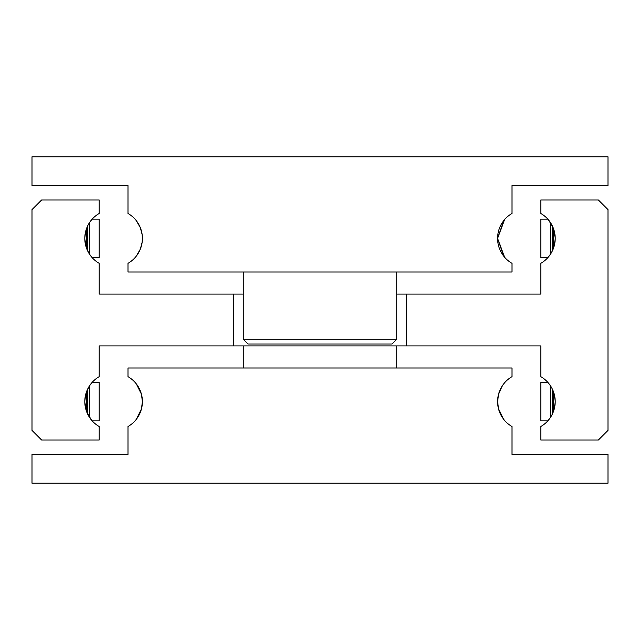 <?xml version="1.0" encoding="UTF-8"?>
<svg xmlns="http://www.w3.org/2000/svg" width="640" height="640" viewBox="0 0 640 640"><rect width="100%" height="100%" fill="white"/><g stroke="black" fill="none" stroke-linecap="round" stroke-linejoin="round"><path stroke-width="0.96" d="M550.936 416.68L548.672 419.864M555.192 402.408L554.144 409.312L552.432 413.928L552.432 389.272L554.144 393.888L555.192 400.792M406.4 345.92L540.8 345.92L540.8 376.656A28.8 28.8 0 0 1 540.8 426.544L540.8 440L598.4 440L608 430.4L608 209.6L598.4 200L540.8 200L540.8 213.456A28.8 28.8 0 0 1 540.8 263.344L540.8 294.08L406.4 294.08L406.4 345.92L99.2 345.92L99.2 376.656A28.8 28.8 0 0 0 99.2 426.544L99.2 440L41.6 440L32 430.4L32 209.6L41.6 200L99.2 200L99.2 213.456A28.8 28.8 0 0 0 99.2 263.344L99.2 294.08L243.2 294.08M91.328 419.864L86.72 411.936L84.808 402.408M84.808 400.792L85.856 393.888L89.064 386.52L87.568 389.272L87.568 413.928L89.064 416.68M89.064 223.32L91.328 220.136M84.808 237.592L85.856 230.688L87.568 226.072L87.568 250.728L89.064 253.48L86.72 248.736L84.808 239.208M548.672 220.136L553.28 228.064L555.192 237.592M555.192 239.208L554.144 246.112L552.432 250.728L552.432 226.072L550.936 223.32M396.8 294.08L406.4 294.08M92.216 257.688L99.2 257.688L99.2 219.112L92.216 219.112M547.784 257.688L540.8 257.688L540.8 219.112L547.784 219.112M550.4 254.32L550.4 222.48M552.432 250.728L550.936 253.48L552.432 250.728M92.216 420.888L99.2 420.888L99.2 382.312L92.216 382.312M547.784 420.888L540.8 420.888L540.8 382.312L547.784 382.312M550.4 417.52L550.4 385.68M550.936 386.52L548.672 383.336M89.6 385.68L89.6 417.52M89.064 386.52L91.328 383.336M550.936 253.48L548.672 256.664M89.6 222.48L89.6 254.32M91.328 256.664L89.064 253.48M233.6 345.92L233.6 294.08M243.2 368L243.2 345.92M396.8 345.92L396.8 368M502.384 385.704L498.584 394.136L502.384 385.704M498.584 394.136L497.6 401.6A28.8 28.8 0 0 1 512 376.656L512 368L128 368L128 376.656A28.8 28.8 0 0 1 128 426.544L128 454.4L32 454.4L32 483.2L608 483.2L608 454.4L512 454.4L512 426.544A28.8 28.8 0 0 1 497.6 401.6L498.584 409.064L502.384 417.496M136.328 419.288L141.416 409.064L136.328 419.288M141.416 409.064L142.4 401.6L141.416 394.136L136.328 383.912L141.416 394.136M503.672 419.288L498.584 409.064M248 344L243.2 339.2L396.8 339.2L392 344L248 344M243.2 272L243.2 339.2M396.8 339.2L396.8 272M504.6 257.216L497.6 238.4L503.672 220.712M136.328 220.712L140.304 227.616L142.152 234.616L142.4 238.4L142.152 242.184L140.304 249.184L136.328 256.088L140.304 249.184L142.152 242.184L142.4 238.4L142.152 234.616L140.304 227.616L136.328 220.712M504.6 219.584L497.6 238.4A28.8 28.8 0 0 1 512 213.456L512 185.6L608 185.6L608 156.8L32 156.8L32 185.6L128 185.6L128 213.456A28.8 28.8 0 0 1 128 263.344L128 272L512 272L512 263.344A28.8 28.8 0 0 1 497.6 238.4L503.672 256.088M86.72 248.736L86.72 228.064M86.72 411.936L86.72 391.264M553.28 391.264L553.28 411.936M553.28 228.064L553.28 248.736"/></g></svg>
